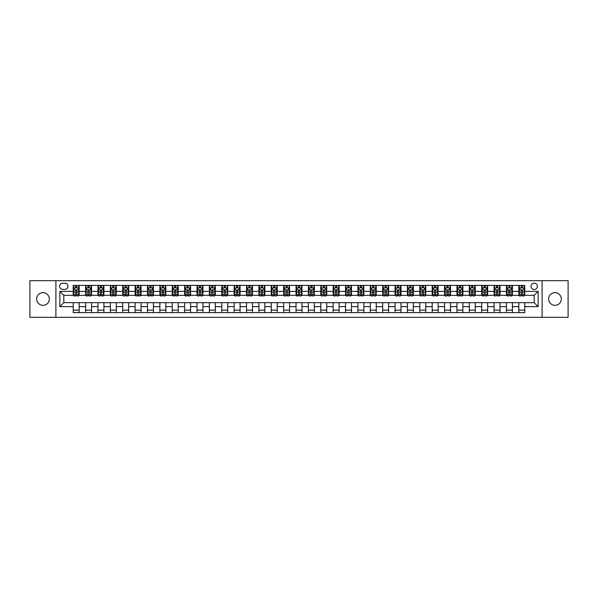 <?xml version="1.0" encoding="UTF-8"?>
<svg xmlns="http://www.w3.org/2000/svg" width="598" height="598" viewBox="0 0 598 598"><rect width="100%" height="100%" fill="white"/><g stroke="black" fill="none" stroke-linecap="round" stroke-linejoin="round"><path stroke-width="0.9" d="M554.981 292.661A6.339 6.339 0 0 0 548.643 299A6.339 6.339 0 0 0 554.981 305.339A6.339 6.339 0 0 0 561.32 299A6.339 6.339 0 0 0 554.981 292.661M43.019 292.661A6.339 6.339 0 0 0 36.68 299A6.339 6.339 0 0 0 43.019 305.339A6.339 6.339 0 0 0 49.357 299A6.339 6.339 0 0 0 43.019 292.661M534.186 283.153A3.169 3.169 0 0 0 531.017 286.322A3.169 3.169 0 0 0 534.186 289.492A3.169 3.169 0 0 0 537.355 286.322A3.169 3.169 0 0 0 534.186 283.153M542.109 317.321L568.1 317.321L568.1 280.679L542.109 280.679L542.109 317.321L55.891 317.321L55.891 280.679L29.9 280.679L29.9 317.321L55.891 317.321M62.73 289.395L64.905 289.395A3.072 3.072 0 0 0 67.978 286.322A3.072 3.072 0 0 0 64.905 283.258L62.73 283.258A3.072 3.072 0 0 0 59.658 286.322A3.072 3.072 0 0 0 62.73 289.395M542.109 280.679L55.891 280.679M73.225 306.625L59.852 306.625L59.852 291.376L73.225 291.376L73.225 295.337L63.814 295.337L63.814 302.663L73.225 302.663L73.225 312.619L524.775 312.619L524.775 302.663L534.186 302.663L534.186 295.337L524.775 295.337L524.775 291.376L538.148 291.376L538.148 306.625L524.775 306.625M524.775 291.376L524.775 285.381L73.225 285.381L73.225 291.376M518.832 285.381L518.832 295.337L519.333 295.337M521.209 295.337L522.398 295.337M524.282 295.337L524.775 295.337M518.832 295.337L511.903 295.337M506.454 285.381L506.454 295.337L506.955 295.337M508.831 295.337L510.019 295.337M506.454 295.337L499.524 295.337M494.083 285.381L494.083 295.337L494.576 295.337M496.452 295.337L497.641 295.337M494.083 295.337L487.146 295.337M481.704 285.381L481.704 295.337L482.197 295.337M484.081 295.337L485.262 295.337M481.704 295.337L474.767 295.337M469.325 285.381L469.325 295.337L469.819 295.337M471.702 295.337L472.891 295.337M469.325 295.337L462.389 295.337M456.947 285.381L456.947 295.337L457.44 295.337M459.324 295.337L460.512 295.337M456.947 295.337L450.01 295.337M444.568 285.381L444.568 295.337L445.062 295.337M446.945 295.337L448.134 295.337M444.568 295.337L437.631 295.337M432.19 285.381L432.19 295.337L432.683 295.337M434.567 295.337L435.755 295.337M432.19 295.337L425.26 295.337M419.811 285.381L419.811 295.337L420.304 295.337M422.188 295.337L423.377 295.337M419.811 295.337L412.882 295.337M407.432 285.381L407.432 295.337L407.926 295.337M409.809 295.337L410.998 295.337M407.432 295.337L400.503 295.337M395.054 285.381L395.054 295.337L395.547 295.337M397.431 295.337L398.619 295.337M395.054 295.337L388.124 295.337M382.675 285.381L382.675 295.337L383.169 295.337M385.052 295.337L386.241 295.337M382.675 295.337L375.746 295.337M370.297 285.381L370.297 295.337L370.79 295.337M372.674 295.337L373.862 295.337M370.297 295.337L363.367 295.337M357.918 285.381L357.918 295.337L358.411 295.337M360.295 295.337L361.484 295.337M357.918 295.337L350.989 295.337M345.539 285.381L345.539 295.337L346.04 295.337M347.916 295.337L349.105 295.337M345.539 295.337L338.61 295.337M333.161 285.381L333.161 295.337L333.662 295.337M335.538 295.337L336.726 295.337M333.161 295.337L326.231 295.337M320.782 285.381L320.782 295.337L321.283 295.337M323.159 295.337L324.348 295.337M320.782 295.337L313.853 295.337M308.411 285.381L308.411 295.337L308.904 295.337M310.781 295.337L311.969 295.337M308.411 295.337L301.474 295.337M296.032 285.381L296.032 295.337L296.526 295.337M298.409 295.337L299.591 295.337M296.032 295.337L289.096 295.337M283.654 285.381L283.654 295.337L284.147 295.337M286.031 295.337L287.219 295.337M283.654 295.337L276.717 295.337M271.275 285.381L271.275 295.337L271.769 295.337M273.652 295.337L274.841 295.337M271.275 295.337L264.338 295.337M258.897 285.381L258.897 295.337L259.39 295.337M261.274 295.337L262.462 295.337M258.897 295.337L251.96 295.337M246.518 285.381L246.518 295.337L247.011 295.337M248.895 295.337L250.084 295.337M246.518 295.337L239.589 295.337M234.139 285.381L234.139 295.337L234.633 295.337M236.516 295.337L237.705 295.337M234.139 295.337L227.21 295.337M221.761 285.381L221.761 295.337L222.254 295.337M224.138 295.337L225.326 295.337M221.761 295.337L214.832 295.337M209.382 285.381L209.382 295.337L209.876 295.337M211.759 295.337L212.948 295.337M209.382 295.337L202.453 295.337M197.004 285.381L197.004 295.337L197.497 295.337M199.381 295.337L200.569 295.337M197.004 295.337L190.074 295.337M184.625 285.381L184.625 295.337L185.118 295.337M187.002 295.337L188.191 295.337M184.625 295.337L177.696 295.337M172.246 285.381L172.246 295.337L172.74 295.337M174.623 295.337L175.812 295.337M172.246 295.337L165.317 295.337M159.868 285.381L159.868 295.337L160.369 295.337M162.245 295.337L163.433 295.337M159.868 295.337L152.939 295.337M147.489 285.381L147.489 295.337L147.99 295.337M149.866 295.337L151.055 295.337M147.489 295.337L140.56 295.337M135.111 285.381L135.111 295.337L135.611 295.337M137.488 295.337L138.676 295.337M135.111 295.337L128.181 295.337M122.74 285.381L122.74 295.337L123.233 295.337M125.109 295.337L126.298 295.337M122.74 295.337L115.803 295.337M110.361 285.381L110.361 295.337L110.854 295.337M112.738 295.337L113.919 295.337M110.361 295.337L103.424 295.337M97.982 285.381L97.982 295.337L98.476 295.337M100.359 295.337L101.548 295.337M97.982 295.337L91.046 295.337M85.604 285.381L85.604 295.337L86.097 295.337M87.981 295.337L89.169 295.337M85.604 295.337L78.667 295.337M73.225 295.337L73.718 295.337M75.602 295.337L76.791 295.337M73.225 302.663L79.168 302.663L79.168 312.619M524.775 302.663L79.168 302.663M79.168 285.381L79.168 295.337M73.225 287.862L73.718 287.862M75.602 287.862L76.791 287.862M78.667 287.862L79.168 287.862M73.225 310.138L79.168 310.138M85.604 302.663L85.604 312.619M91.546 285.381L91.546 295.337M85.604 287.862L86.097 287.862M87.981 287.862L89.169 287.862M91.046 287.862L91.546 287.862M91.546 302.663L91.546 312.619M85.604 310.138L91.546 310.138M97.982 302.663L97.982 312.619M103.917 302.663L103.917 312.619M97.982 310.138L103.917 310.138M103.917 285.381L103.917 295.337M97.982 287.862L98.476 287.862M100.359 287.862L101.548 287.862M103.424 287.862L103.917 287.862M110.361 302.663L110.361 312.619M116.296 302.663L116.296 312.619M110.361 310.138L116.296 310.138M116.296 285.381L116.296 295.337M110.361 287.862L110.854 287.862M112.738 287.862L113.919 287.862M115.803 287.862L116.296 287.862M122.74 302.663L122.74 312.619M128.675 302.663L128.675 312.619M122.74 310.138L128.675 310.138M128.675 285.381L128.675 295.337M122.74 287.862L123.233 287.862M125.109 287.862L126.298 287.862M128.181 287.862L128.675 287.862M135.111 302.663L135.111 312.619M141.053 302.663L141.053 312.619M135.111 310.138L141.053 310.138M141.053 285.381L141.053 295.337M135.111 287.862L135.611 287.862M137.488 287.862L138.676 287.862M140.56 287.862L141.053 287.862M147.489 302.663L147.489 312.619M153.432 302.663L153.432 312.619M147.489 310.138L153.432 310.138M153.432 285.381L153.432 295.337M147.489 287.862L147.99 287.862M149.866 287.862L151.055 287.862M152.939 287.862L153.432 287.862M159.868 302.663L159.868 312.619M165.81 302.663L165.81 312.619M159.868 310.138L165.81 310.138M165.81 285.381L165.81 295.337M159.868 287.862L160.369 287.862M162.245 287.862L163.433 287.862M165.317 287.862L165.81 287.862M172.246 302.663L172.246 312.619M178.189 302.663L178.189 312.619M172.246 310.138L178.189 310.138M178.189 285.381L178.189 295.337M172.246 287.862L172.74 287.862M174.623 287.862L175.812 287.862M177.696 287.862L178.189 287.862M184.625 302.663L184.625 312.619M190.568 302.663L190.568 312.619M184.625 310.138L190.568 310.138M190.568 285.381L190.568 295.337M184.625 287.862L185.118 287.862M187.002 287.862L188.191 287.862M190.074 287.862L190.568 287.862M197.004 302.663L197.004 312.619M202.946 302.663L202.946 312.619M197.004 310.138L202.946 310.138M202.946 285.381L202.946 295.337M197.004 287.862L197.497 287.862M199.381 287.862L200.569 287.862M202.453 287.862L202.946 287.862M209.382 302.663L209.382 312.619M215.325 302.663L215.325 312.619M209.382 310.138L215.325 310.138M215.325 285.381L215.325 295.337M209.382 287.862L209.876 287.862M211.759 287.862L212.948 287.862M214.832 287.862L215.325 287.862M221.761 302.663L221.761 312.619M227.703 302.663L227.703 312.619M221.761 310.138L227.703 310.138M227.703 285.381L227.703 295.337M221.761 287.862L222.254 287.862M224.138 287.862L225.326 287.862M227.21 287.862L227.703 287.862M234.139 302.663L234.139 312.619M240.082 302.663L240.082 312.619M234.139 310.138L240.082 310.138M240.082 285.381L240.082 295.337M234.139 287.862L234.633 287.862M236.516 287.862L237.705 287.862M239.589 287.862L240.082 287.862M246.518 302.663L246.518 312.619M252.461 302.663L252.461 312.619M246.518 310.138L252.461 310.138M252.461 285.381L252.461 295.337M246.518 287.862L247.011 287.862M248.895 287.862L250.084 287.862M251.96 287.862L252.461 287.862M258.897 302.663L258.897 312.619M264.839 302.663L264.839 312.619M258.897 310.138L264.839 310.138M264.839 285.381L264.839 295.337M258.897 287.862L259.39 287.862M261.274 287.862L262.462 287.862M264.338 287.862L264.839 287.862M271.275 302.663L271.275 312.619M277.218 302.663L277.218 312.619M271.275 310.138L277.218 310.138M277.218 285.381L277.218 295.337M271.275 287.862L271.769 287.862M273.652 287.862L274.841 287.862M276.717 287.862L277.218 287.862M283.654 302.663L283.654 312.619M289.589 302.663L289.589 312.619M283.654 310.138L289.589 310.138M289.589 285.381L289.589 295.337M283.654 287.862L284.147 287.862M286.031 287.862L287.219 287.862M289.096 287.862L289.589 287.862M296.032 302.663L296.032 312.619M301.968 302.663L301.968 312.619M296.032 310.138L301.968 310.138M301.968 285.381L301.968 295.337M296.032 287.862L296.526 287.862M298.409 287.862L299.591 287.862M301.474 287.862L301.968 287.862M308.411 302.663L308.411 312.619M314.346 302.663L314.346 312.619M308.411 310.138L314.346 310.138M314.346 285.381L314.346 295.337M308.411 287.862L308.904 287.862M310.781 287.862L311.969 287.862M313.853 287.862L314.346 287.862M320.782 302.663L320.782 312.619M326.725 302.663L326.725 312.619M320.782 310.138L326.725 310.138M326.725 285.381L326.725 295.337M320.782 287.862L321.283 287.862M323.159 287.862L324.348 287.862M326.231 287.862L326.725 287.862M333.161 302.663L333.161 312.619M339.103 302.663L339.103 312.619M333.161 310.138L339.103 310.138M339.103 285.381L339.103 295.337M333.161 287.862L333.662 287.862M335.538 287.862L336.726 287.862M338.61 287.862L339.103 287.862M345.539 302.663L345.539 312.619M351.482 302.663L351.482 312.619M345.539 310.138L351.482 310.138M351.482 285.381L351.482 295.337M345.539 287.862L346.04 287.862M347.916 287.862L349.105 287.862M350.989 287.862L351.482 287.862M357.918 302.663L357.918 312.619M363.861 302.663L363.861 312.619M357.918 310.138L363.861 310.138M363.861 285.381L363.861 295.337M357.918 287.862L358.411 287.862M360.295 287.862L361.484 287.862M363.367 287.862L363.861 287.862M370.297 302.663L370.297 312.619M376.239 302.663L376.239 312.619M370.297 310.138L376.239 310.138M376.239 285.381L376.239 295.337M370.297 287.862L370.79 287.862M372.674 287.862L373.862 287.862M375.746 287.862L376.239 287.862M382.675 302.663L382.675 312.619M388.618 302.663L388.618 312.619M382.675 310.138L388.618 310.138M388.618 285.381L388.618 295.337M382.675 287.862L383.169 287.862M385.052 287.862L386.241 287.862M388.124 287.862L388.618 287.862M395.054 302.663L395.054 312.619M400.996 302.663L400.996 312.619M395.054 310.138L400.996 310.138M400.996 285.381L400.996 295.337M395.054 287.862L395.547 287.862M397.431 287.862L398.619 287.862M400.503 287.862L400.996 287.862M407.432 302.663L407.432 312.619M413.375 302.663L413.375 312.619M407.432 310.138L413.375 310.138M413.375 285.381L413.375 295.337M407.432 287.862L407.926 287.862M409.809 287.862L410.998 287.862M412.882 287.862L413.375 287.862M419.811 302.663L419.811 312.619M425.754 302.663L425.754 312.619M419.811 310.138L425.754 310.138M425.754 285.381L425.754 295.337M419.811 287.862L420.304 287.862M422.188 287.862L423.377 287.862M425.26 287.862L425.754 287.862M432.19 302.663L432.19 312.619M438.132 302.663L438.132 312.619M432.19 310.138L438.132 310.138M438.132 285.381L438.132 295.337M432.19 287.862L432.683 287.862M434.567 287.862L435.755 287.862M437.631 287.862L438.132 287.862M444.568 302.663L444.568 312.619M450.511 302.663L450.511 312.619M444.568 310.138L450.511 310.138M450.511 285.381L450.511 295.337M444.568 287.862L445.062 287.862M446.945 287.862L448.134 287.862M450.01 287.862L450.511 287.862M456.947 302.663L456.947 312.619M462.889 302.663L462.889 312.619M456.947 310.138L462.889 310.138M462.889 285.381L462.889 295.337M456.947 287.862L457.44 287.862M459.324 287.862L460.512 287.862M462.389 287.862L462.889 287.862M469.325 302.663L469.325 312.619M475.26 302.663L475.26 312.619M469.325 310.138L475.26 310.138M475.26 285.381L475.26 295.337M469.325 287.862L469.819 287.862M471.702 287.862L472.891 287.862M474.767 287.862L475.26 287.862M481.704 302.663L481.704 312.619M487.639 302.663L487.639 312.619M481.704 310.138L487.639 310.138M487.639 285.381L487.639 295.337M481.704 287.862L482.197 287.862M484.081 287.862L485.262 287.862M487.146 287.862L487.639 287.862M494.083 302.663L494.083 312.619M500.018 302.663L500.018 312.619M494.083 310.138L500.018 310.138M500.018 285.381L500.018 295.337M494.083 287.862L494.576 287.862M496.452 287.862L497.641 287.862M499.524 287.862L500.018 287.862M506.454 302.663L506.454 312.619M512.396 302.663L512.396 312.619M506.454 310.138L512.396 310.138M512.396 285.381L512.396 295.337M506.454 287.862L506.955 287.862M508.831 287.862L510.019 287.862M511.903 287.862L512.396 287.862M518.832 302.663L518.832 312.619M518.832 310.138L524.775 310.138M518.832 287.862L519.333 287.862M521.209 287.862L522.398 287.862M524.282 287.862L524.775 287.862M63.814 295.337L59.852 291.376M63.814 302.663L59.852 306.625M538.148 291.376L534.186 295.337M538.148 306.625L534.186 302.663M76.791 286.674L75.602 286.674M78.667 294.687L76.791 294.687L76.791 295.928L78.667 295.928L78.667 289.888L77.68 287.907L74.705 287.907L73.718 289.888L73.718 295.928L75.602 295.928L75.602 294.687L73.718 294.687M73.718 289.888L73.718 285.381M78.667 289.888L78.667 285.381M75.602 287.907L75.602 285.381M76.791 285.381L76.791 287.907M76.791 294.687L76.791 290.635L75.602 290.635L75.602 294.687M89.169 286.674L87.981 286.674M91.046 294.687L89.169 294.687L89.169 295.928L91.046 295.928L91.046 289.888L90.059 287.907L87.084 287.907L86.097 289.888L86.097 295.928L87.981 295.928L87.981 294.687L86.097 294.687M86.097 289.888L86.097 285.381M91.046 289.888L91.046 285.381M87.981 287.907L87.981 285.381M89.169 285.381L89.169 287.907M89.169 294.687L89.169 290.635L87.981 290.635L87.981 294.687M101.548 286.674L100.359 286.674M103.424 294.687L101.548 294.687L101.548 295.928L103.424 295.928L103.424 289.888L102.437 287.907L99.462 287.907L98.476 289.888L98.476 295.928L100.359 295.928L100.359 294.687L98.476 294.687M98.476 289.888L98.476 285.381M103.424 289.888L103.424 285.381M100.359 287.907L100.359 285.381M101.548 285.381L101.548 287.907M101.548 294.687L101.548 290.635L100.359 290.635L100.359 294.687M113.919 286.674L112.738 286.674M115.803 294.687L113.919 294.687L113.919 295.928L115.803 295.928L115.803 289.888L114.816 287.907L111.841 287.907L110.854 289.888L110.854 295.928L112.738 295.928L112.738 294.687L110.854 294.687M110.854 289.888L110.854 285.381M115.803 289.888L115.803 285.381M112.738 287.907L112.738 285.381M113.919 285.381L113.919 287.907M113.919 294.687L113.919 290.635L112.738 290.635L112.738 294.687M126.298 286.674L125.109 286.674M128.181 294.687L126.298 294.687L126.298 295.928L128.181 295.928L128.181 289.888L127.195 287.907L124.22 287.907L123.233 289.888L123.233 295.928L125.109 295.928L125.109 294.687L123.233 294.687M123.233 289.888L123.233 285.381M128.181 289.888L128.181 285.381M125.109 287.907L125.109 285.381M126.298 285.381L126.298 287.907M126.298 294.687L126.298 290.635L125.109 290.635L125.109 294.687M138.676 286.674L137.488 286.674M140.56 294.687L138.676 294.687L138.676 295.928L140.56 295.928L140.56 289.888L139.573 287.907L136.598 287.907L135.611 289.888L135.611 295.928L137.488 295.928L137.488 294.687L135.611 294.687M135.611 289.888L135.611 285.381M140.56 289.888L140.56 285.381M137.488 287.907L137.488 285.381M138.676 285.381L138.676 287.907M138.676 294.687L138.676 290.635L137.488 290.635L137.488 294.687M151.055 286.674L149.866 286.674M152.939 294.687L151.055 294.687L151.055 295.928L152.939 295.928L152.939 289.888L151.952 287.907L148.977 287.907L147.99 289.888L147.99 295.928L149.866 295.928L149.866 294.687L147.99 294.687M147.99 289.888L147.99 285.381M152.939 289.888L152.939 285.381M149.866 287.907L149.866 285.381M151.055 285.381L151.055 287.907M151.055 294.687L151.055 290.635L149.866 290.635L149.866 294.687M163.433 286.674L162.245 286.674M165.317 294.687L163.433 294.687L163.433 295.928L165.317 295.928L165.317 289.888L164.323 287.907L161.355 287.907L160.369 289.888L160.369 295.928L162.245 295.928L162.245 294.687L160.369 294.687M160.369 289.888L160.369 285.381M165.317 289.888L165.317 285.381M162.245 287.907L162.245 285.381M163.433 285.381L163.433 287.907M163.433 294.687L163.433 290.635L162.245 290.635L162.245 294.687M175.812 286.674L174.623 286.674M177.696 294.687L175.812 294.687L175.812 295.928L177.696 295.928L177.696 289.888L176.702 287.907L173.734 287.907L172.74 289.888L172.74 295.928L174.623 295.928L174.623 294.687L172.74 294.687M172.74 289.888L172.74 285.381M177.696 289.888L177.696 285.381M174.623 287.907L174.623 285.381M175.812 285.381L175.812 287.907M175.812 294.687L175.812 290.635L174.623 290.635L174.623 294.687M188.191 286.674L187.002 286.674M190.074 294.687L188.191 294.687L188.191 295.928L190.074 295.928L190.074 289.888L189.08 287.907L186.113 287.907L185.118 289.888L185.118 295.928L187.002 295.928L187.002 294.687L185.118 294.687M185.118 289.888L185.118 285.381M190.074 289.888L190.074 285.381M187.002 287.907L187.002 285.381M188.191 285.381L188.191 287.907M188.191 294.687L188.191 290.635L187.002 290.635L187.002 294.687M200.569 286.674L199.381 286.674M202.453 294.687L200.569 294.687L200.569 295.928L202.453 295.928L202.453 289.888L201.459 287.907L198.491 287.907L197.497 289.888L197.497 295.928L199.381 295.928L199.381 294.687L197.497 294.687M197.497 289.888L197.497 285.381M202.453 289.888L202.453 285.381M199.381 287.907L199.381 285.381M200.569 285.381L200.569 287.907M200.569 294.687L200.569 290.635L199.381 290.635L199.381 294.687M212.948 286.674L211.759 286.674M214.832 294.687L212.948 294.687L212.948 295.928L214.832 295.928L214.832 289.888L213.837 287.907L210.87 287.907L209.876 289.888L209.876 295.928L211.759 295.928L211.759 294.687L209.876 294.687M209.876 289.888L209.876 285.381M214.832 289.888L214.832 285.381M211.759 287.907L211.759 285.381M212.948 285.381L212.948 287.907M212.948 294.687L212.948 290.635L211.759 290.635L211.759 294.687M225.326 286.674L224.138 286.674M227.21 294.687L225.326 294.687L225.326 295.928L227.21 295.928L227.21 289.888L226.216 287.907L223.248 287.907L222.254 289.888L222.254 295.928L224.138 295.928L224.138 294.687L222.254 294.687M222.254 289.888L222.254 285.381M227.21 289.888L227.21 285.381M224.138 287.907L224.138 285.381M225.326 285.381L225.326 287.907M225.326 294.687L225.326 290.635L224.138 290.635L224.138 294.687M237.705 286.674L236.516 286.674M239.589 294.687L237.705 294.687L237.705 295.928L239.589 295.928L239.589 289.888L238.595 287.907L235.627 287.907L234.633 289.888L234.633 295.928L236.516 295.928L236.516 294.687L234.633 294.687M234.633 289.888L234.633 285.381M239.589 289.888L239.589 285.381M236.516 287.907L236.516 285.381M237.705 285.381L237.705 287.907M237.705 294.687L237.705 290.635L236.516 290.635L236.516 294.687M250.084 286.674L248.895 286.674M251.96 294.687L250.084 294.687L250.084 295.928L251.96 295.928L251.96 289.888L250.973 287.907L248.006 287.907L247.011 289.888L247.011 295.928L248.895 295.928L248.895 294.687L247.011 294.687M247.011 289.888L247.011 285.381M251.96 289.888L251.96 285.381M248.895 287.907L248.895 285.381M250.084 285.381L250.084 287.907M250.084 294.687L250.084 290.635L248.895 290.635L248.895 294.687M262.462 286.674L261.274 286.674M264.338 294.687L262.462 294.687L262.462 295.928L264.338 295.928L264.338 289.888L263.352 287.907L260.377 287.907L259.39 289.888L259.39 295.928L261.274 295.928L261.274 294.687L259.39 294.687M259.39 289.888L259.39 285.381M264.338 289.888L264.338 285.381M261.274 287.907L261.274 285.381M262.462 285.381L262.462 287.907M262.462 294.687L262.462 290.635L261.274 290.635L261.274 294.687M274.841 286.674L273.652 286.674M276.717 294.687L274.841 294.687L274.841 295.928L276.717 295.928L276.717 289.888L275.73 287.907L272.755 287.907L271.769 289.888L271.769 295.928L273.652 295.928L273.652 294.687L271.769 294.687M271.769 289.888L271.769 285.381M276.717 289.888L276.717 285.381M273.652 287.907L273.652 285.381M274.841 285.381L274.841 287.907M274.841 294.687L274.841 290.635L273.652 290.635L273.652 294.687M287.219 286.674L286.031 286.674M289.096 294.687L287.219 294.687L287.219 295.928L289.096 295.928L289.096 289.888L288.109 287.907L285.134 287.907L284.147 289.888L284.147 295.928L286.031 295.928L286.031 294.687L284.147 294.687M284.147 289.888L284.147 285.381M289.096 289.888L289.096 285.381M286.031 287.907L286.031 285.381M287.219 285.381L287.219 287.907M287.219 294.687L287.219 290.635L286.031 290.635L286.031 294.687M299.591 286.674L298.409 286.674M301.474 294.687L299.591 294.687L299.591 295.928L301.474 295.928L301.474 289.888L300.488 287.907L297.512 287.907L296.526 289.888L296.526 295.928L298.409 295.928L298.409 294.687L296.526 294.687M296.526 289.888L296.526 285.381M301.474 289.888L301.474 285.381M298.409 287.907L298.409 285.381M299.591 285.381L299.591 287.907M299.591 294.687L299.591 290.635L298.409 290.635L298.409 294.687M311.969 286.674L310.781 286.674M313.853 294.687L311.969 294.687L311.969 295.928L313.853 295.928L313.853 289.888L312.866 287.907L309.891 287.907L308.904 289.888L308.904 295.928L310.781 295.928L310.781 294.687L308.904 294.687M308.904 289.888L308.904 285.381M313.853 289.888L313.853 285.381M310.781 287.907L310.781 285.381M311.969 285.381L311.969 287.907M311.969 294.687L311.969 290.635L310.781 290.635L310.781 294.687M324.348 286.674L323.159 286.674M326.231 294.687L324.348 294.687L324.348 295.928L326.231 295.928L326.231 289.888L325.245 287.907L322.27 287.907L321.283 289.888L321.283 295.928L323.159 295.928L323.159 294.687L321.283 294.687M321.283 289.888L321.283 285.381M326.231 289.888L326.231 285.381M323.159 287.907L323.159 285.381M324.348 285.381L324.348 287.907M324.348 294.687L324.348 290.635L323.159 290.635L323.159 294.687M336.726 286.674L335.538 286.674M338.61 294.687L336.726 294.687L336.726 295.928L338.61 295.928L338.61 289.888L337.623 287.907L334.648 287.907L333.662 289.888L333.662 295.928L335.538 295.928L335.538 294.687L333.662 294.687M333.662 289.888L333.662 285.381M338.61 289.888L338.61 285.381M335.538 287.907L335.538 285.381M336.726 285.381L336.726 287.907M336.726 294.687L336.726 290.635L335.538 290.635L335.538 294.687M349.105 286.674L347.916 286.674M350.989 294.687L349.105 294.687L349.105 295.928L350.989 295.928L350.989 289.888L349.994 287.907L347.027 287.907L346.04 289.888L346.04 295.928L347.916 295.928L347.916 294.687L346.04 294.687M346.04 289.888L346.04 285.381M350.989 289.888L350.989 285.381M347.916 287.907L347.916 285.381M349.105 285.381L349.105 287.907M349.105 294.687L349.105 290.635L347.916 290.635L347.916 294.687M361.484 286.674L360.295 286.674M363.367 294.687L361.484 294.687L361.484 295.928L363.367 295.928L363.367 289.888L362.373 287.907L359.405 287.907L358.411 289.888L358.411 295.928L360.295 295.928L360.295 294.687L358.411 294.687M358.411 289.888L358.411 285.381M363.367 289.888L363.367 285.381M360.295 287.907L360.295 285.381M361.484 285.381L361.484 287.907M361.484 294.687L361.484 290.635L360.295 290.635L360.295 294.687M373.862 286.674L372.674 286.674M375.746 294.687L373.862 294.687L373.862 295.928L375.746 295.928L375.746 289.888L374.752 287.907L371.784 287.907L370.79 289.888L370.79 295.928L372.674 295.928L372.674 294.687L370.79 294.687M370.79 289.888L370.79 285.381M375.746 289.888L375.746 285.381M372.674 287.907L372.674 285.381M373.862 285.381L373.862 287.907M373.862 294.687L373.862 290.635L372.674 290.635L372.674 294.687M386.241 286.674L385.052 286.674M388.124 294.687L386.241 294.687L386.241 295.928L388.124 295.928L388.124 289.888L387.13 287.907L384.163 287.907L383.169 289.888L383.169 295.928L385.052 295.928L385.052 294.687L383.169 294.687M383.169 289.888L383.169 285.381M388.124 289.888L388.124 285.381M385.052 287.907L385.052 285.381M386.241 285.381L386.241 287.907M386.241 294.687L386.241 290.635L385.052 290.635L385.052 294.687M398.619 286.674L397.431 286.674M400.503 294.687L398.619 294.687L398.619 295.928L400.503 295.928L400.503 289.888L399.509 287.907L396.541 287.907L395.547 289.888L395.547 295.928L397.431 295.928L397.431 294.687L395.547 294.687M395.547 289.888L395.547 285.381M400.503 289.888L400.503 285.381M397.431 287.907L397.431 285.381M398.619 285.381L398.619 287.907M398.619 294.687L398.619 290.635L397.431 290.635L397.431 294.687M410.998 286.674L409.809 286.674M412.882 294.687L410.998 294.687L410.998 295.928L412.882 295.928L412.882 289.888L411.887 287.907L408.92 287.907L407.926 289.888L407.926 295.928L409.809 295.928L409.809 294.687L407.926 294.687M407.926 289.888L407.926 285.381M412.882 289.888L412.882 285.381M409.809 287.907L409.809 285.381M410.998 285.381L410.998 287.907M410.998 294.687L410.998 290.635L409.809 290.635L409.809 294.687M423.377 286.674L422.188 286.674M425.26 294.687L423.377 294.687L423.377 295.928L425.26 295.928L425.26 289.888L424.266 287.907L421.298 287.907L420.304 289.888L420.304 295.928L422.188 295.928L422.188 294.687L420.304 294.687M420.304 289.888L420.304 285.381M425.26 289.888L425.26 285.381M422.188 287.907L422.188 285.381M423.377 285.381L423.377 287.907M423.377 294.687L423.377 290.635L422.188 290.635L422.188 294.687M435.755 286.674L434.567 286.674M437.631 294.687L435.755 294.687L435.755 295.928L437.631 295.928L437.631 289.888L436.645 287.907L433.677 287.907L432.683 289.888L432.683 295.928L434.567 295.928L434.567 294.687L432.683 294.687M432.683 289.888L432.683 285.381M437.631 289.888L437.631 285.381M434.567 287.907L434.567 285.381M435.755 285.381L435.755 287.907M435.755 294.687L435.755 290.635L434.567 290.635L434.567 294.687M448.134 286.674L446.945 286.674M450.01 294.687L448.134 294.687L448.134 295.928L450.01 295.928L450.01 289.888L449.023 287.907L446.048 287.907L445.062 289.888L445.062 295.928L446.945 295.928L446.945 294.687L445.062 294.687M445.062 289.888L445.062 285.381M450.01 289.888L450.01 285.381M446.945 287.907L446.945 285.381M448.134 285.381L448.134 287.907M448.134 294.687L448.134 290.635L446.945 290.635L446.945 294.687M460.512 286.674L459.324 286.674M462.389 294.687L460.512 294.687L460.512 295.928L462.389 295.928L462.389 289.888L461.402 287.907L458.427 287.907L457.44 289.888L457.44 295.928L459.324 295.928L459.324 294.687L457.44 294.687M457.44 289.888L457.44 285.381M462.389 289.888L462.389 285.381M459.324 287.907L459.324 285.381M460.512 285.381L460.512 287.907M460.512 294.687L460.512 290.635L459.324 290.635L459.324 294.687M472.891 286.674L471.702 286.674M474.767 294.687L472.891 294.687L472.891 295.928L474.767 295.928L474.767 289.888L473.78 287.907L470.805 287.907L469.819 289.888L469.819 295.928L471.702 295.928L471.702 294.687L469.819 294.687M469.819 289.888L469.819 285.381M474.767 289.888L474.767 285.381M471.702 287.907L471.702 285.381M472.891 285.381L472.891 287.907M472.891 294.687L472.891 290.635L471.702 290.635L471.702 294.687M485.262 286.674L484.081 286.674M487.146 294.687L485.262 294.687L485.262 295.928L487.146 295.928L487.146 289.888L486.159 287.907L483.184 287.907L482.197 289.888L482.197 295.928L484.081 295.928L484.081 294.687L482.197 294.687M482.197 289.888L482.197 285.381M487.146 289.888L487.146 285.381M484.081 287.907L484.081 285.381M485.262 285.381L485.262 287.907M485.262 294.687L485.262 290.635L484.081 290.635L484.081 294.687M497.641 286.674L496.452 286.674M499.524 294.687L497.641 294.687L497.641 295.928L499.524 295.928L499.524 289.888L498.538 287.907L495.563 287.907L494.576 289.888L494.576 295.928L496.452 295.928L496.452 294.687L494.576 294.687M494.576 289.888L494.576 285.381M499.524 289.888L499.524 285.381M496.452 287.907L496.452 285.381M497.641 285.381L497.641 287.907M497.641 294.687L497.641 290.635L496.452 290.635L496.452 294.687M510.019 286.674L508.831 286.674M511.903 294.687L510.019 294.687L510.019 295.928L511.903 295.928L511.903 289.888L510.916 287.907L507.941 287.907L506.955 289.888L506.955 295.928L508.831 295.928L508.831 294.687L506.955 294.687M506.955 289.888L506.955 285.381M511.903 289.888L511.903 285.381M508.831 287.907L508.831 285.381M510.019 285.381L510.019 287.907M510.019 294.687L510.019 290.635L508.831 290.635L508.831 294.687M522.398 286.674L521.209 286.674M524.282 294.687L522.398 294.687L522.398 295.928L524.282 295.928L524.282 289.888L523.295 287.907L520.32 287.907L519.333 289.888L519.333 295.928L521.209 295.928L521.209 294.687L519.333 294.687M519.333 289.888L519.333 285.381M524.282 289.888L524.282 285.381M521.209 287.907L521.209 285.381M522.398 285.381L522.398 287.907M522.398 294.687L522.398 290.635L521.209 290.635L521.209 294.687M85.604 306.625L79.168 306.625M85.604 291.376L79.168 291.376M97.982 291.376L91.546 291.376M97.982 306.625L91.546 306.625M110.361 291.376L103.917 291.376M110.361 306.625L103.917 306.625M122.74 291.376L116.296 291.376M122.74 306.625L116.296 306.625M135.111 291.376L128.675 291.376M135.111 306.625L128.675 306.625M147.489 291.376L141.053 291.376M147.489 306.625L141.053 306.625M159.868 291.376L153.432 291.376M159.868 306.625L153.432 306.625M172.246 291.376L165.81 291.376M172.246 306.625L165.81 306.625M184.625 291.376L178.189 291.376M184.625 306.625L178.189 306.625M197.004 291.376L190.568 291.376M197.004 306.625L190.568 306.625M209.382 291.376L202.946 291.376M209.382 306.625L202.946 306.625M221.761 291.376L215.325 291.376M221.761 306.625L215.325 306.625M234.139 291.376L227.703 291.376M234.139 306.625L227.703 306.625M246.518 291.376L240.082 291.376M246.518 306.625L240.082 306.625M258.897 291.376L252.461 291.376M258.897 306.625L252.461 306.625M271.275 291.376L264.839 291.376M271.275 306.625L264.839 306.625M283.654 291.376L277.218 291.376M283.654 306.625L277.218 306.625M296.032 291.376L289.589 291.376M296.032 306.625L289.589 306.625M308.411 291.376L301.968 291.376M308.411 306.625L301.968 306.625M320.782 291.376L314.346 291.376M320.782 306.625L314.346 306.625M333.161 291.376L326.725 291.376M333.161 306.625L326.725 306.625M345.539 291.376L339.103 291.376M345.539 306.625L339.103 306.625M357.918 291.376L351.482 291.376M357.918 306.625L351.482 306.625M370.297 291.376L363.861 291.376M370.297 306.625L363.861 306.625M382.675 291.376L376.239 291.376M382.675 306.625L376.239 306.625M395.054 291.376L388.618 291.376M395.054 306.625L388.618 306.625M407.432 291.376L400.996 291.376M407.432 306.625L400.996 306.625M419.811 291.376L413.375 291.376M419.811 306.625L413.375 306.625M432.19 291.376L425.754 291.376M432.19 306.625L425.754 306.625M444.568 291.376L438.132 291.376M444.568 306.625L438.132 306.625M456.947 291.376L450.511 291.376M456.947 306.625L450.511 306.625M469.325 291.376L462.889 291.376M469.325 306.625L462.889 306.625M481.704 291.376L475.26 291.376M481.704 306.625L475.26 306.625M494.083 291.376L487.639 291.376M494.083 306.625L487.639 306.625M506.454 291.376L500.018 291.376M506.454 306.625L500.018 306.625M518.832 291.376L512.396 291.376M518.832 306.625L512.396 306.625M78.644 289.843L73.741 289.843M73.718 288.027L74.653 288.027M77.74 288.027L78.667 288.027M75.602 292.033L73.718 292.033M78.667 292.033L76.791 292.033M76.791 287.302L75.602 287.302M91.023 289.843L86.119 289.843M86.097 288.027L87.024 288.027M90.119 288.027L91.046 288.027M87.981 292.033L86.097 292.033M91.046 292.033L89.169 292.033M89.169 287.302L87.981 287.302M103.402 289.843L98.498 289.843M98.476 288.027L99.403 288.027M102.497 288.027L103.424 288.027M100.359 292.033L98.476 292.033M103.424 292.033L101.548 292.033M101.548 287.302L100.359 287.302M115.78 289.843L110.877 289.843M110.854 288.027L111.781 288.027M114.876 288.027L115.803 288.027M112.738 292.033L110.854 292.033M115.803 292.033L113.919 292.033M113.919 287.302L112.738 287.302M128.159 289.843L123.255 289.843M123.233 288.027L124.16 288.027M127.254 288.027L128.181 288.027M125.109 292.033L123.233 292.033M128.181 292.033L126.298 292.033M126.298 287.302L125.109 287.302M140.537 289.843L135.634 289.843M135.611 288.027L136.538 288.027M139.633 288.027L140.56 288.027M137.488 292.033L135.611 292.033M140.56 292.033L138.676 292.033M138.676 287.302L137.488 287.302M152.916 289.843L148.012 289.843M147.99 288.027L148.917 288.027M152.004 288.027L152.939 288.027M149.866 292.033L147.99 292.033M152.939 292.033L151.055 292.033M151.055 287.302L149.866 287.302M165.295 289.843L160.391 289.843M160.369 288.027L161.296 288.027M164.383 288.027L165.317 288.027M162.245 292.033L160.369 292.033M165.317 292.033L163.433 292.033M163.433 287.302L162.245 287.302M177.673 289.843L172.77 289.843M172.74 288.027L173.674 288.027M176.761 288.027L177.696 288.027M174.623 292.033L172.74 292.033M177.696 292.033L175.812 292.033M175.812 287.302L174.623 287.302M190.044 289.843L185.148 289.843M185.118 288.027L186.053 288.027M189.14 288.027L190.074 288.027M187.002 292.033L185.118 292.033M190.074 292.033L188.191 292.033M188.191 287.302L187.002 287.302M202.423 289.843L197.527 289.843M197.497 288.027L198.431 288.027M201.519 288.027L202.453 288.027M199.381 292.033L197.497 292.033M202.453 292.033L200.569 292.033M200.569 287.302L199.381 287.302M214.802 289.843L209.905 289.843M209.876 288.027L210.81 288.027M213.897 288.027L214.832 288.027M211.759 292.033L209.876 292.033M214.832 292.033L212.948 292.033M212.948 287.302L211.759 287.302M227.18 289.843L222.284 289.843M222.254 288.027L223.189 288.027M226.276 288.027L227.21 288.027M224.138 292.033L222.254 292.033M227.21 292.033L225.326 292.033M225.326 287.302L224.138 287.302M239.559 289.843L234.655 289.843M234.633 288.027L235.567 288.027M238.654 288.027L239.589 288.027M236.516 292.033L234.633 292.033M239.589 292.033L237.705 292.033M237.705 287.302L236.516 287.302M251.937 289.843L247.034 289.843M247.011 288.027L247.946 288.027M251.033 288.027L251.96 288.027M248.895 292.033L247.011 292.033M251.96 292.033L250.084 292.033M250.084 287.302L248.895 287.302M264.316 289.843L259.412 289.843M259.39 288.027L260.324 288.027M263.412 288.027L264.338 288.027M261.274 292.033L259.39 292.033M264.338 292.033L262.462 292.033M262.462 287.302L261.274 287.302M276.695 289.843L271.791 289.843M271.769 288.027L272.695 288.027M275.79 288.027L276.717 288.027M273.652 292.033L271.769 292.033M276.717 292.033L274.841 292.033M274.841 287.302L273.652 287.302M289.073 289.843L284.17 289.843M284.147 288.027L285.074 288.027M288.169 288.027L289.096 288.027M286.031 292.033L284.147 292.033M289.096 292.033L287.219 292.033M287.219 287.302L286.031 287.302M301.452 289.843L296.548 289.843M296.526 288.027L297.453 288.027M300.547 288.027L301.474 288.027M298.409 292.033L296.526 292.033M301.474 292.033L299.591 292.033M299.591 287.302L298.409 287.302M313.83 289.843L308.927 289.843M308.904 288.027L309.831 288.027M312.926 288.027L313.853 288.027M310.781 292.033L308.904 292.033M313.853 292.033L311.969 292.033M311.969 287.302L310.781 287.302M326.209 289.843L321.305 289.843M321.283 288.027L322.21 288.027M325.305 288.027L326.231 288.027M323.159 292.033L321.283 292.033M326.231 292.033L324.348 292.033M324.348 287.302L323.159 287.302M338.588 289.843L333.684 289.843M333.662 288.027L334.588 288.027M337.676 288.027L338.61 288.027M335.538 292.033L333.662 292.033M338.61 292.033L336.726 292.033M336.726 287.302L335.538 287.302M350.966 289.843L346.063 289.843M346.04 288.027L346.967 288.027M350.054 288.027L350.989 288.027M347.916 292.033L346.04 292.033M350.989 292.033L349.105 292.033M349.105 287.302L347.916 287.302M363.345 289.843L358.441 289.843M358.411 288.027L359.346 288.027M362.433 288.027L363.367 288.027M360.295 292.033L358.411 292.033M363.367 292.033L361.484 292.033M361.484 287.302L360.295 287.302M375.716 289.843L370.82 289.843M370.79 288.027L371.724 288.027M374.811 288.027L375.746 288.027M372.674 292.033L370.79 292.033M375.746 292.033L373.862 292.033M373.862 287.302L372.674 287.302M388.095 289.843L383.198 289.843M383.169 288.027L384.103 288.027M387.19 288.027L388.124 288.027M385.052 292.033L383.169 292.033M388.124 292.033L386.241 292.033M386.241 287.302L385.052 287.302M400.473 289.843L395.577 289.843M395.547 288.027L396.481 288.027M399.569 288.027L400.503 288.027M397.431 292.033L395.547 292.033M400.503 292.033L398.619 292.033M398.619 287.302L397.431 287.302M412.852 289.843L407.956 289.843M407.926 288.027L408.86 288.027M411.947 288.027L412.882 288.027M409.809 292.033L407.926 292.033M412.882 292.033L410.998 292.033M410.998 287.302L409.809 287.302M425.23 289.843L420.327 289.843M420.304 288.027L421.239 288.027M424.326 288.027L425.26 288.027M422.188 292.033L420.304 292.033M425.26 292.033L423.377 292.033M423.377 287.302L422.188 287.302M437.609 289.843L432.705 289.843M432.683 288.027L433.617 288.027M436.704 288.027L437.631 288.027M434.567 292.033L432.683 292.033M437.631 292.033L435.755 292.033M435.755 287.302L434.567 287.302M449.988 289.843L445.084 289.843M445.062 288.027L445.996 288.027M449.083 288.027L450.01 288.027M446.945 292.033L445.062 292.033M450.01 292.033L448.134 292.033M448.134 287.302L446.945 287.302M462.366 289.843L457.463 289.843M457.44 288.027L458.367 288.027M461.462 288.027L462.389 288.027M459.324 292.033L457.44 292.033M462.389 292.033L460.512 292.033M460.512 287.302L459.324 287.302M474.745 289.843L469.841 289.843M469.819 288.027L470.746 288.027M473.84 288.027L474.767 288.027M471.702 292.033L469.819 292.033M474.767 292.033L472.891 292.033M472.891 287.302L471.702 287.302M487.123 289.843L482.22 289.843M482.197 288.027L483.124 288.027M486.219 288.027L487.146 288.027M484.081 292.033L482.197 292.033M487.146 292.033L485.262 292.033M485.262 287.302L484.081 287.302M499.502 289.843L494.598 289.843M494.576 288.027L495.503 288.027M498.597 288.027L499.524 288.027M496.452 292.033L494.576 292.033M499.524 292.033L497.641 292.033M497.641 287.302L496.452 287.302M511.881 289.843L506.977 289.843M506.955 288.027L507.881 288.027M510.976 288.027L511.903 288.027M508.831 292.033L506.955 292.033M511.903 292.033L510.019 292.033M510.019 287.302L508.831 287.302M524.259 289.843L519.356 289.843M519.333 288.027L520.26 288.027M523.347 288.027L524.282 288.027M521.209 292.033L519.333 292.033M524.282 292.033L522.398 292.033M522.398 287.302L521.209 287.302"/></g></svg>
